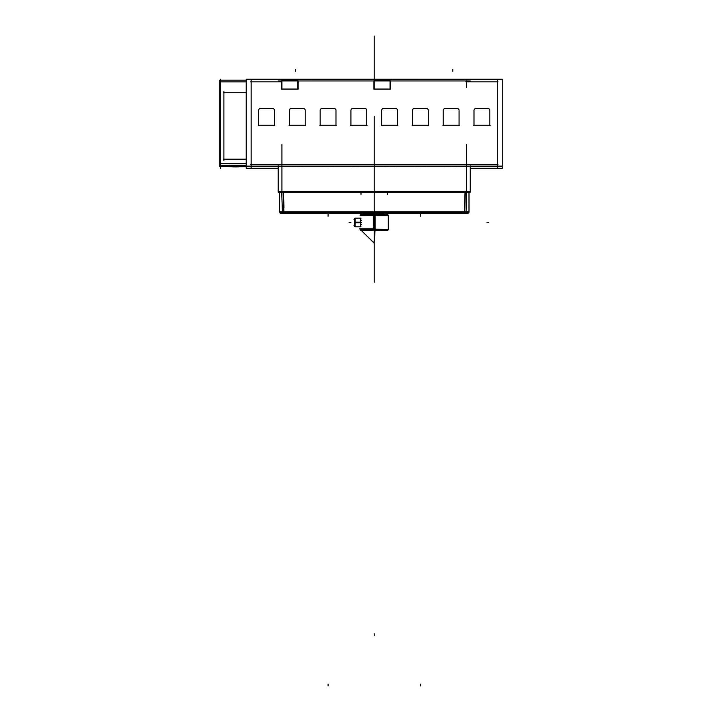 <?xml version="1.0" encoding="UTF-8"?>
<svg xmlns="http://www.w3.org/2000/svg" width="722" height="722" viewBox="0 0 722 722"><rect width="100%" height="100%" fill="white"/><g stroke="black" fill="none" stroke-linecap="round" stroke-linejoin="round"><path stroke-width="1.08" d="M464.49 207.855L465.067 191.402M283.394 191.402L283.972 207.855M387.326 213.27L361.135 213.27M372.381 213.18L372.381 214.605M384.546 213.18L384.546 214.605M376.081 214.605L376.081 213.18M384.691 213.387L384.691 214.443M363.771 213.387L363.771 214.118L363.744 213.387M365.215 214.226L361.74 214.226M363.518 214.118L374.917 214.118L374.917 214.732M363.518 214.443L374.24 214.443L374.24 215.075L374.231 213.17L374.231 282.248L374.231 215.075M364.411 215.003C363.428 214.416 363.437 214.416 364.43 215.003M384.97 214.479L373.572 214.732M375.052 230.535L384.97 230.237M360.531 214.75L387.958 214.75M360.179 215.075L375.124 215.075L375.124 215.634L360.161 215.652L361.072 214.732L375.088 215.075M360.179 215.355L388.31 215.634L360.179 215.634M373.355 228.775L373.355 215.652L388.328 215.652L387.407 214.732L373.391 215.075M387.434 214.759L388.635 215.95L388.31 215.355L373.355 215.625M373.355 229.605L388.31 229.605L388.31 215.355M374.24 217.078C392.389 217.078 392.389 217.078 374.24 217.078L374.24 215.391M384.97 229.334L360.179 229.054L388.328 229.316L387.389 230.237L373.391 229.894M388.328 229.316L373.355 229.316M360.549 230.219L387.931 230.219M374.24 241.996L374.24 242.014C372.66 241.996 372.66 241.996 374.24 241.996L375.088 229.894M360.179 229.894L375.124 229.894L375.16 228.775L359.61 228.775L374.24 243.206L374.24 229.894L374.231 251.482L374.231 229.894M375.124 215.652L375.124 228.775M374.24 215.138L374.24 216.799C356.099 216.799 356.099 216.799 374.24 216.799M360.973 222.755L355.17 222.755L355.17 218.161L354.701 218.64L355.152 222.755M360.973 218.179L355.043 218.179L355.043 222.755M355.043 222.484L359.249 222.484C359.249 216.934 359.249 216.934 359.249 222.484C359.249 228.044 359.249 228.044 359.249 222.484L354.719 222.484M360.856 222.484C360.116 216.925 360.116 216.925 360.847 222.484C360.107 228.062 360.116 228.062 360.856 222.484C360.116 216.925 360.116 216.925 360.847 222.484L355.17 222.484L360.847 222.484C360.116 228.062 360.107 228.062 360.847 222.484C360.116 216.925 360.116 216.925 360.847 222.484L355.17 222.484M360.973 222.214L355.17 222.214L355.17 226.816L354.701 226.338L355.043 222.223M355.152 222.214L355.043 226.798L360.973 226.798M355.152 218.179L355.043 226.798M354.719 218.459L354.719 226.509M361.442 224.686L360.973 224.686M360.973 220.291L361.442 220.291M361.442 222.529L360.973 222.529M361.442 220.246L360.973 220.246M361.442 224.732L360.973 224.732M361.442 222.439L360.973 222.439M375.061 213.17L361.045 213.17M373.4 213.17L387.416 213.17M283.764 213.17L281.914 213.17L281.914 211.808L280.226 211.808L280.19 213.17L468.271 213.17L468.271 212.214L468.271 213.17L464.697 213.17M468.993 212.214L468.993 192.232L468.993 212.214L279.468 212.214L279.468 192.232M282.419 212.214L281.724 192.232M281.923 144.553L281.923 192.648M251.157 80.142L251.157 167.91M246.229 79.285L502.232 79.239L246.229 79.239L246.229 166.141L502.232 166.141L502.232 168.289L470.23 168.289M278.232 168.289L246.229 168.289L246.229 166.62M497.305 80.142L497.305 167.91M466.538 144.553L466.538 192.648M283.123 192.232L283.809 213.17L464.607 213.17A1.408 1.408 -90 0 0 466.06 211.772M466.737 192.232L466.042 212.214M464.589 212.214L465.293 192.232M464.634 212.178L464.697 210.49M464.607 213.17L465.338 192.232M466.06 211.808L464.652 213.17L464.652 211.808L283.809 211.808L283.809 213.17L282.401 211.808M280.19 213.17L280.19 212.214M280.19 211.772L468.271 211.772M283.168 192.232L283.872 212.214M283.096 191.33L283.15 193.018M278.232 191.718L470.23 191.718M278.232 165.717L278.232 192.232L470.23 192.232L470.23 165.717M466.538 166.222L456.692 166.222M445.609 166.222L425.926 166.222M414.843 166.222L395.151 166.222M384.077 166.222L364.384 166.222M353.311 166.222L333.618 166.222M322.535 166.222L302.843 166.222M291.769 166.222L281.923 166.222M250.543 164.435L497.918 164.435M278.232 166.141L251.77 166.222M470.23 166.141L497.305 166.222M497.305 164.463L251.157 164.463M502.232 79.285L502.232 166.141M497.918 166.556L470.23 166.556M278.232 166.556L240.913 166.574M281.607 81.83L250.543 81.83M466.538 80.828L466.538 87.407M497.918 81.83L465.925 81.83M470.23 80.954L278.232 80.954M374.231 80.792L374.231 89.203M390.367 80.792L390.367 89.203L373.915 89.203L373.915 80.792L390.367 80.792M390.051 80.792L390.051 89.203M390.367 89.041L373.915 89.041M297.753 80.792L297.753 89.203M298.069 89.041L281.607 89.041M281.923 80.792L281.923 89.203M298.069 80.792L298.069 89.203L281.607 89.203L281.607 80.792L298.069 80.792M366.758 110.367A1.76 1.76 0 0 0 364.944 108.553M365.242 108.553L352.444 108.553M366.758 125.556L366.758 110.015M350.621 125.258L367.074 125.258M350.937 110.015L350.937 125.556M352.751 108.553A1.76 1.76 0 0 0 350.937 110.367M352.688 108.553A1.76 1.76 0 0 0 350.937 110.313M335.992 110.367A1.76 1.76 0 0 0 334.178 108.553M334.476 108.553L321.678 108.553M335.992 125.556L335.992 110.015M319.846 125.258L336.308 125.258M320.162 110.015L320.162 125.556M321.976 108.553A1.76 1.76 0 0 0 320.171 110.367M305.216 110.367A1.76 1.76 0 0 0 303.411 108.553M303.709 108.553L290.912 108.553M305.216 125.556L305.216 110.015M289.08 125.258L305.541 125.258M289.396 110.015L289.396 125.556M291.21 108.553A1.76 1.76 0 0 0 289.396 110.367M274.45 110.367A1.76 1.76 0 0 0 272.636 108.553M272.943 108.553L260.137 108.553M274.45 125.556L274.45 110.015M258.314 125.258L274.766 125.258M258.629 110.015L258.629 125.556M260.443 108.553A1.76 1.76 0 0 0 258.629 110.367M260.389 108.553A1.76 1.76 0 0 0 258.629 110.313M459.066 110.367A1.76 1.76 0 0 0 457.252 108.553M457.549 108.553L444.752 108.553M459.066 125.556L459.066 110.015M442.92 125.258L459.382 125.258M443.236 110.015L443.236 125.556M445.05 108.553A1.76 1.76 0 0 0 443.245 110.367M428.29 110.367A1.76 1.76 0 0 0 426.485 108.553M426.783 108.553L413.986 108.553M428.299 125.556L428.299 110.015M412.154 125.258L428.615 125.258M412.47 110.015L412.47 125.556M414.284 108.553A1.76 1.76 0 0 0 412.47 110.367M397.524 110.367A1.76 1.76 0 0 0 395.71 108.553M396.017 108.553L383.211 108.553M397.524 125.556L397.524 110.015M381.387 125.258L397.84 125.258M381.703 110.015L381.703 125.556M383.517 108.553A1.76 1.76 0 0 0 381.703 110.367M383.463 108.553A1.76 1.76 0 0 0 381.703 110.313M489.832 110.367A1.76 1.76 0 0 0 488.018 108.553M488.325 108.553L475.518 108.553M489.832 125.556L489.832 110.015M473.695 125.258L490.148 125.258M474.011 110.015L474.011 125.556M475.825 108.553A1.76 1.76 0 0 0 474.011 110.367M475.771 108.553A1.76 1.76 0 0 0 474.011 110.313M364.384 166.349L358.5 166.141M353.311 166.349L359.195 166.141M333.618 166.349L327.734 166.141M322.535 166.349L328.429 166.141M302.843 166.349L296.959 166.141M291.769 166.349L297.654 166.141M395.151 166.349L389.266 166.141M384.077 166.349L389.961 166.141M425.926 166.349L420.033 166.141M414.843 166.349L420.727 166.141M456.692 166.349L450.808 166.141M445.609 166.349L451.503 166.141M283.854 213.17A1.408 1.408 90 0 1 282.401 211.772M406.017 213.17L398.706 213.17M235.941 165.934L230.318 166.412L235.941 166.89C228.694 166.574 228.694 166.259 235.941 165.934M231.22 166.15L235.769 166.367C228.739 166.051 228.739 165.726 235.769 165.41L230.318 165.889M235.598 166.89L241.22 166.421L235.426 165.943C242.836 166.25 242.89 166.565 235.598 166.89L239 166.8L235.598 166.89M241.22 165.889L238.025 165.455M219.768 164.499L219.768 166.62L231.491 166.71M239.912 166.728L251.77 166.62L251.77 166.141M235.769 165.419C242.809 165.735 242.809 166.051 235.769 166.367C228.739 166.051 228.739 165.726 235.769 165.41C242.809 165.735 242.809 166.051 235.769 166.367C242.809 166.051 242.809 165.735 235.769 165.419C228.739 165.726 228.739 166.051 235.769 166.367C228.739 166.051 228.739 165.726 235.769 165.41C242.809 165.735 242.809 166.051 235.769 166.367M220.39 79.239L220.39 168.289M219.768 166.574L230.652 166.574M219.768 163.641L246.229 163.641M219.804 163.659L221.501 163.659M246.229 165.302L219.768 165.302L219.768 80.196L246.229 80.196M246.229 163.659L219.768 163.659M246.229 81.83L220.39 81.83L246.229 81.83M219.768 81.857L246.229 81.857M221.501 81.83L219.804 81.83M246.229 92.732L223.432 92.732M223.901 91.405L223.901 160.528M223.432 159.192L246.229 159.192M234.199 166.872L231.924 166.755L234.199 166.872M374.231 151.259L374.231 167.089L374.231 151.259M374.231 121.648L374.231 196.7L374.231 121.648M374.231 196.628L374.231 121.72L374.231 196.628M374.231 68.355L374.231 79.285L374.231 68.355M374.231 68.419L374.231 79.285L374.231 68.419M295.641 69.456L295.641 71.207M452.82 69.456L452.82 71.207M384.718 213.387L384.718 214.443M374.24 214.443L363.744 214.443L374.24 214.732L374.231 213.387L374.231 214.732M374.24 215.355L360.449 215.355L374.24 215.355L374.24 228.775M355.152 222.484L355.152 224.732M464.652 213.17L464.652 212.214L464.562 213.161M283.809 211.808L464.652 211.808M374.231 123.715L374.231 194.633L374.231 123.715M374.231 166.141L374.231 251.482L374.231 166.141M374.231 194.281L374.231 124.067L374.231 194.281M374.231 129.464L374.231 190.301L374.231 129.464M374.231 179.742L374.231 172.531L374.231 179.742M374.231 153.136L374.231 164.923L374.231 153.136M374.231 123.922L374.231 194.426L374.231 123.922M374.231 159.174C374.231 181.177 374.231 181.177 374.231 159.174C374.231 181.177 374.231 181.177 374.231 159.174M374.231 129.879L374.231 193.866L374.231 129.879M374.231 633.79L374.231 635.55L374.231 633.79M374.231 153.281L374.231 165.067L374.231 153.281M361 192.594L361 194.353M387.461 192.594L387.461 194.353M420.385 684.14L420.385 685.9L420.385 684.14M420.385 216.248L420.385 214.488L420.385 216.248M486.98 222.484L488.74 222.484L486.98 222.484M374.231 230.237L374.24 243.206L373.012 241.996M350.847 222.484L349.087 222.484L350.847 222.484M328.077 684.14L328.077 685.9L328.077 684.14M328.077 216.248L328.077 214.488L328.077 216.248M374.231 252.817L374.231 254.577L374.231 252.817M374.231 121.504L374.231 196.844L374.231 121.504M374.231 116.973L374.231 201.375L374.231 116.973M374.231 174.995L374.231 214.118L374.231 174.995M374.231 79.285L374.231 36.1L374.231 79.285M374.231 260.714L374.231 274.775L374.231 260.714M374.231 45.333L374.231 59.394L374.231 45.333M374.231 74.79C374.231 69.691 374.231 69.691 374.231 74.79C374.231 79.898 374.231 79.898 374.231 74.79C374.231 69.691 374.231 69.691 374.231 74.79C374.231 79.898 374.231 79.898 374.231 74.79M280.19 211.808L468.271 211.808M374.231 149.12L374.231 169.228L374.231 149.12M374.231 236.094C374.231 243.242 374.231 243.242 374.231 236.094C374.231 243.242 374.231 243.242 374.231 236.094M374.231 235.652L374.231 251.482L374.231 235.652M374.231 243.531C374.231 238.431 374.231 238.431 374.231 243.531C374.231 248.639 374.231 248.639 374.231 243.531C374.231 238.431 374.231 238.431 374.231 243.531C374.231 248.639 374.231 248.639 374.231 243.531M374.231 230.85L374.231 251.482L374.231 230.85M374.231 213.17L374.231 282.248L374.231 213.17M374.231 116.359L374.231 201.989L374.231 116.359M388.31 217.078L388.328 215.652M387.407 230.219L388.31 229.605M359.249 218.179L360.738 218.179M360.738 226.798L359.249 226.798M355.17 226.816L354.701 226.338M355.125 226.762L353.979 225.616M355.17 218.161L354.701 218.64M355.125 218.206L353.979 219.362"/></g></svg>
